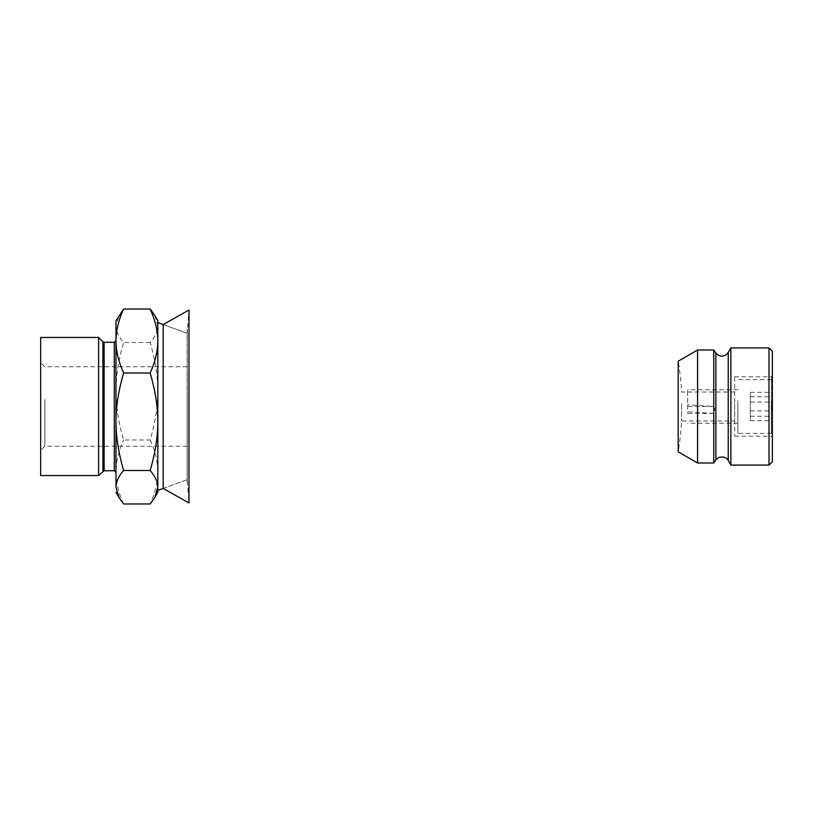 <?xml version="1.0" encoding="UTF-8"?>
<svg xmlns="http://www.w3.org/2000/svg" width="813" height="813" viewBox="0 0 813 813"><rect width="100%" height="100%" fill="white"/><g stroke="black" fill="none" stroke-linecap="round" stroke-linejoin="round"><path stroke-width="0.61" stroke-dasharray="4.07 3.05" d="M772.35 411.927L772.35 375.952L772.35 411.927M771.517 411.785L771.517 376.785L771.517 411.785M769.007 465.087L769.007 347.913M772.35 461.733L772.35 351.267M734.688 403.929L734.688 420.971L734.688 403.929M681.609 403.929L681.609 420.971L681.609 403.929M734.688 377.262L734.688 436.215L734.688 377.262M734.688 392.029L681.609 392.029A271.999 271.999 0 0 0 678.194 361.196L678.194 451.804A271.999 271.999 0 0 0 681.609 420.971L734.688 420.971M730.867 347.913L730.867 465.087M713.763 350.007L713.763 462.993M697.574 350.007L697.574 462.993M188.972 502.973L188.972 310.027L187.203 333.3L187.203 479.7L187.203 333.3L163.2 324.56L163.2 488.44L187.203 479.7L188.972 502.973M44.837 399.437L44.837 446.256L44.837 399.437M40.65 398.695L40.65 450.443L40.65 398.695M115.974 421.744L115.974 472.404M154.816 315.505L157.824 325.769C157.824 330.952 155.263 336.531 150.161 342.517C155.263 359.925 157.824 376.175 157.824 391.256C157.824 406.337 155.263 422.577 150.161 439.996L123.637 439.996C118.525 422.577 115.974 406.337 115.974 391.256C115.974 376.175 118.525 359.925 123.637 342.517C118.668 336.938 116.117 331.358 115.974 325.769L119.105 315.342M150.161 342.517L123.637 342.517M123.637 503.979C118.668 493.328 116.117 482.658 115.974 471.987C115.974 462.089 118.525 451.428 123.637 439.996M150.161 439.996C155.12 450.646 157.671 461.306 157.824 471.987C157.824 481.885 155.263 492.546 150.161 503.979M157.824 320.718L157.824 492.282M157.824 322.609L157.824 490.391M157.824 487.231L157.824 341.013M187.112 393.482L187.112 479.731L187.112 393.482M187.112 399.437L187.112 446.256L187.112 399.437M115.974 320.718L115.974 487.231M40.65 475.544L40.65 337.456M98.607 337.456L98.607 475.544M713.57 413.451L687.615 413.451L687.615 411.754L713.57 413.451C715.216 411.246 715.216 408.929 713.57 406.5L687.615 404.803L687.615 406.5L687.615 389.762L687.615 413.451M713.57 406.5L687.615 406.5M687.615 404.803L687.615 411.754M750.379 402.089L750.379 420.667L750.379 392.333L750.379 402.089L771.303 402.089L771.303 420.667L771.303 402.089M750.379 392.333L771.303 392.333M750.379 396.744L771.303 396.744M750.379 410.911L771.303 410.911M750.379 420.667L771.303 420.667M750.379 416.256L771.303 416.256M771.303 400.779L771.303 433.39L771.303 400.779M737.828 400.779L737.828 433.39L737.828 400.779M737.828 402.943L737.828 423.238L737.828 402.943M728.235 352.496L728.235 460.504M715.887 353.045L715.887 459.955M114.298 342.263L114.298 470.737M102.926 341.775L102.926 471.225M104.115 342.263L104.115 470.737M734.688 436.215L771.517 436.215L772.35 437.048M734.688 376.785L771.517 376.785L772.35 375.952M187.112 329.052L187.112 483.948L187.112 329.052M187.112 366.744L44.837 366.744L40.65 362.557M187.112 446.256L44.837 446.256L40.65 450.443M187.112 333.269L163.2 324.56M187.112 479.731L163.2 488.44M771.303 379.61L737.828 379.61M771.303 433.39L737.828 433.39M737.828 389.762L687.615 389.762M737.828 423.238L687.615 423.238"/><path stroke-width="1.22" d="M769.007 416.906L769.007 465.087L730.867 465.087L730.867 347.913L769.007 347.913L769.007 416.906M769.007 347.913L772.35 351.267L772.35 461.733L769.007 465.087M697.574 462.993L678.194 451.804L678.194 361.196L697.574 350.007L697.574 462.993L713.763 462.993L713.763 350.007L697.574 350.007M163.2 488.44L163.2 324.56L188.972 310.027L188.972 502.973L163.2 488.44L157.824 490.391L157.824 487.231C157.824 482.048 155.263 476.469 150.161 470.483L123.637 470.483C118.668 476.062 116.117 481.642 115.974 487.231L119.105 497.658L123.637 503.979L150.161 503.979L154.724 497.658L157.824 487.231L157.824 421.744C157.824 406.663 155.263 390.423 150.161 373.004L123.637 373.004C118.525 390.423 115.974 406.663 115.974 421.744C115.974 436.825 118.525 453.075 123.637 470.483M115.974 340.596L114.298 342.263L114.298 470.737L115.974 472.404L115.974 341.013C115.974 350.911 118.525 361.572 123.637 373.004M150.161 470.483C155.263 453.075 157.824 436.825 157.824 421.744L157.824 341.013C157.824 331.115 155.263 320.454 150.161 309.021L123.637 309.021C118.668 319.672 116.117 330.342 115.974 341.013L115.974 320.718L123.637 309.021M150.161 373.004C155.12 362.354 157.671 351.694 157.824 341.013L157.824 320.718L154.816 315.505M150.161 309.021L154.724 315.342M154.816 497.495L157.824 492.282L157.824 487.231M157.824 341.013L157.824 322.609L163.2 324.56M115.974 487.231L115.974 421.744M40.65 337.456L40.65 475.544L98.607 475.544L98.607 337.456L40.65 337.456M728.235 352.496L726.009 354.895C722.127 357.029 718.763 356.409 715.887 353.045L715.887 459.955L718.265 457.79C724.739 455.148 728.255 459.823 728.235 460.504L728.235 352.496L730.867 347.913M102.926 471.225L102.926 341.775L104.115 342.263L104.115 470.737L98.607 475.544M728.235 460.504L730.867 465.087M715.887 353.045L713.763 350.007M715.887 459.955L713.763 462.993M115.974 492.282L119.084 497.668M102.926 341.775L98.607 337.456M114.298 342.263L104.115 342.263M114.298 470.737L104.115 470.737"/></g></svg>
